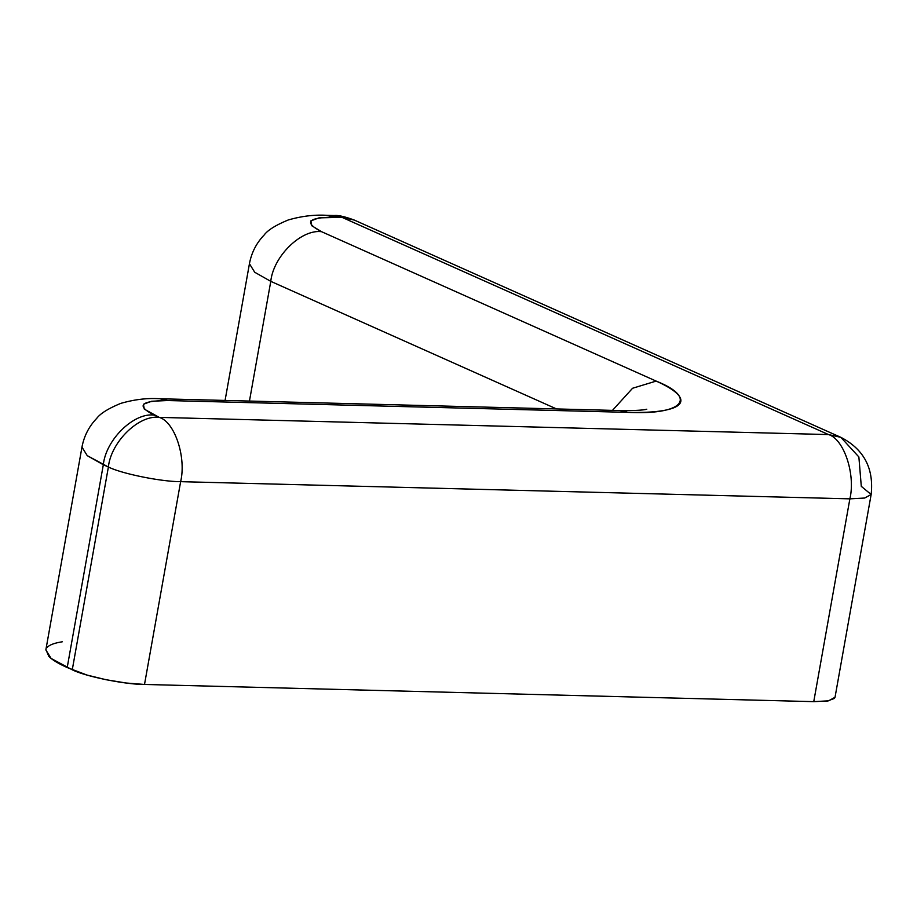 <?xml version="1.0" encoding="UTF-8"?>
<svg xmlns="http://www.w3.org/2000/svg" width="917" height="917" viewBox="0 0 917 917"><rect width="100%" height="100%" fill="white"/><g stroke="black" fill="none" stroke-linecap="round" stroke-linejoin="round"><path stroke-width="1.38" d="M835.055 697.092L834.424 698.422L827.443 701.024L813.757 701.643L144.508 684.46L126.191 683.016L106.028 679.715L87.092 675.084L67.205 667.542C58.47 663.644 52.361 659.942 48.888 656.457L45.907 649.591M47.157 647.425C49.472 644.88 54.516 643 62.276 641.797M159.34 398.746A52.498 31.705 91.5 0 1 167.502 400.534C140.335 400.786 135.888 405.646 154.182 415.126C133.893 412.329 105.925 439.61 103.323 464.747C105.925 439.61 133.893 412.329 154.182 415.126L159.249 417.384L828.498 434.566L840.866 437.34L858.874 456.964L861.292 486.342L871.15 494.481L864.697 498.034L849.876 498.848L813.757 701.643L849.876 498.848C855.71 474.376 843.949 439.025 828.498 434.566L159.249 417.384L144.324 409.154L143.396 404.282L151.534 401.256L167.502 400.534L627.606 412.352C641.476 412.707 652.893 412.192 661.845 410.793C670.797 409.395 676.608 407.24 679.291 404.305C681.961 401.371 681.297 397.898 677.285 393.874C673.284 389.851 666.235 385.587 656.159 381.094L321.638 231.726L311.78 225.754L310.852 220.894L318.99 217.868L341.938 217.318L828.498 434.566C843.949 439.025 855.71 474.376 849.876 498.848L180.638 481.666L144.508 684.46L180.638 481.666C161.3 481.734 121.571 473.676 108.389 467.005L72.271 669.8L108.389 467.005C110.991 441.879 138.96 414.587 159.249 417.384C138.96 414.587 110.991 441.879 108.389 467.005L103.323 464.747L67.205 667.542L103.323 464.747L87.241 455.646L81.968 447.129L45.85 649.924L51.123 658.44L72.271 669.8C85.453 676.471 125.171 684.529 144.508 684.46L813.757 701.643L828.567 700.829L835.032 697.275L871.15 494.481L864.697 498.034L849.876 498.848L180.638 481.666C161.3 481.734 121.571 473.676 108.389 467.005L87.241 455.646L81.968 447.129C84.055 436.056 88.949 426.497 96.675 418.439C100.308 413.521 108.344 408.501 120.769 403.388C134.318 399.457 147.339 397.921 159.822 398.757L167.502 400.534L627.606 412.352A52.498 31.705 -88.5 0 0 619.445 410.564M249.458 401.05L270.779 281.347L556.539 408.936L270.779 281.347L249.458 401.05M159.822 398.757L619.926 410.564L627.606 412.352C682.741 415.195 698.445 398.001 656.159 381.094L321.638 231.726C303.355 222.246 307.791 217.386 334.957 217.134L327.277 215.357C314.795 214.521 301.773 216.068 288.225 219.988C275.799 225.112 267.764 230.121 264.13 235.039C256.405 243.097 251.51 252.656 249.435 263.729L254.708 272.246L270.779 281.347C273.381 256.221 301.349 228.929 321.638 231.726C301.349 228.929 273.381 256.221 270.779 281.347L254.708 272.246L249.435 263.729L225.078 400.431M656.159 381.094L632.57 388.258L612.476 410.38L632.57 388.258L656.159 381.094M327.277 215.357L334.957 217.134L341.938 217.318L334.247 215.541L354.306 220.08L341.938 217.318L828.498 434.566L840.866 437.34L354.306 220.08C344.746 216.572 338.064 215.059 334.247 215.541L327.277 215.357M180.638 481.666C186.46 457.182 174.7 421.831 159.249 417.384C174.7 421.831 186.46 457.182 180.638 481.666M646.611 409.269C647.631 408.856 645.121 410.862 619.926 410.564M871.15 494.481C873.958 468.312 863.871 449.261 840.866 437.34"/></g></svg>
